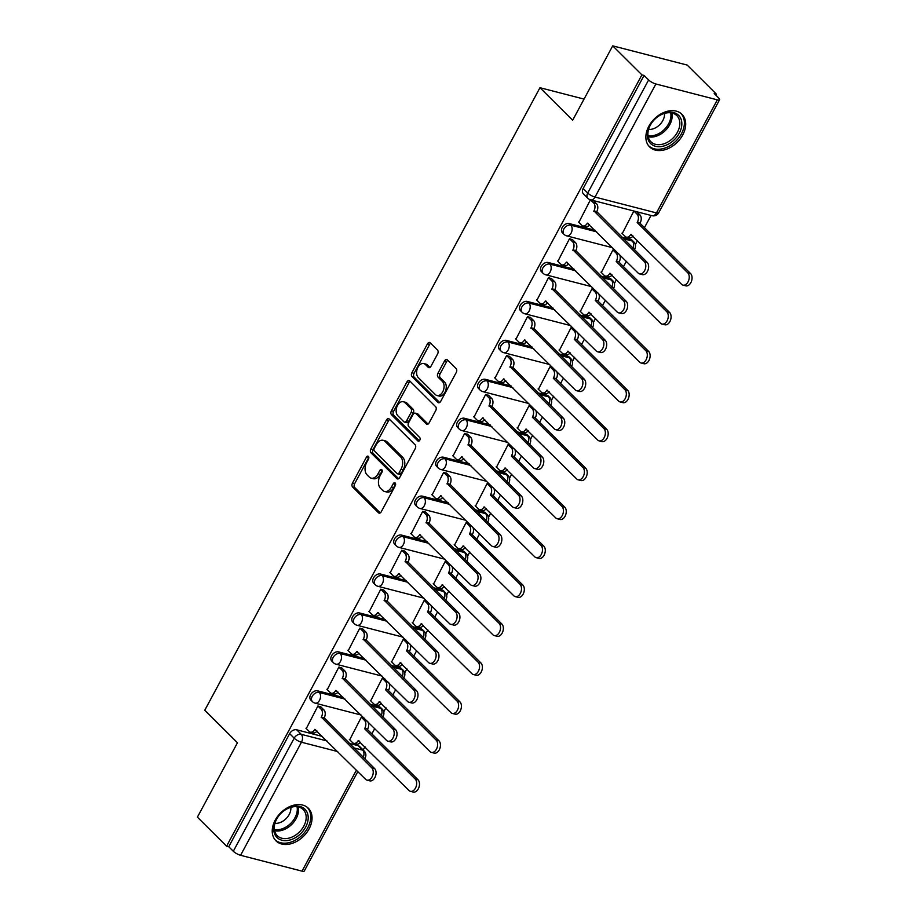 <?xml version="1.0" encoding="UTF-8"?>
<svg xmlns="http://www.w3.org/2000/svg" width="917" height="917" viewBox="0 0 917 917"><rect width="100%" height="100%" fill="white"/><g stroke="black" fill="none" stroke-linecap="round" stroke-linejoin="round"><path stroke-width="1.38" d="M368.416 456.379A2.029 1.307 -75.5 0 0 367.992 456.139A2.029 1.307 -75.5 0 0 366.479 457.09L352.472 483.121A2.889 1.868 -75.5 0 0 352.587 487.007L378.492 512.775A2.889 1.868 -75.5 0 0 379.088 513.119A2.889 1.868 -75.5 0 0 381.254 511.755L395.273 485.723A2.029 1.307 -75.5 0 0 395.181 483.007A2.029 1.307 -75.5 0 0 394.768 482.755A2.029 1.307 -75.5 0 0 393.255 483.717L391.444 487.087A9.25 5.995 -75.5 0 1 384.521 491.455A9.25 5.995 -75.5 0 1 382.618 490.343L380.452 488.199A9.25 5.995 -75.5 0 1 380.074 475.774L381.885 472.404A2.029 1.307 -75.5 0 0 381.804 469.687A2.029 1.307 -75.5 0 0 381.38 469.447A2.029 1.307 -75.5 0 0 379.867 470.398L378.056 473.768A9.25 5.995 -75.5 0 1 371.133 478.147A9.25 5.995 -75.5 0 1 369.23 477.035L367.064 474.88A9.25 5.995 -75.5 0 1 366.685 462.466L368.496 459.096A2.029 1.307 -75.5 0 0 368.416 456.379M368.84 457.354A2.029 1.307 -75.5 0 0 368.657 457.652L354.638 483.683A2.889 1.868 -75.5 0 0 354.753 487.569L380.234 512.901M395.605 483.981A2.029 1.307 -75.5 0 0 395.422 484.279L393.611 487.649L391.444 487.087M382.229 470.673A2.029 1.307 -75.5 0 0 382.045 470.96L380.223 474.33L378.056 473.768M275.203 820.165A22.971 16.357 134.8 0 0 275.937 840.82A22.971 16.357 134.8 0 0 309.075 828.899A22.971 16.357 134.8 0 0 308.341 808.244A22.971 16.357 134.8 0 0 275.203 820.165M648.846 126.237A22.971 16.357 134.8 0 0 649.58 146.892A22.971 16.357 134.8 0 0 682.718 134.982A22.971 16.357 134.8 0 0 681.973 114.316A22.971 16.357 134.8 0 0 648.846 126.237M437.615 353.928A2.889 1.868 -75.5 0 0 437.489 350.042L430.222 342.82A2.889 1.868 -75.5 0 0 429.626 342.465A2.889 1.868 -75.5 0 0 427.471 343.829L411.893 372.749A2.889 1.868 -75.5 0 0 412.02 376.623L437.925 402.391A2.889 1.868 -75.5 0 0 438.521 402.746A2.889 1.868 -75.5 0 0 440.687 401.371L456.253 372.462A2.889 1.868 -75.5 0 0 456.127 368.577L447.347 359.854A2.889 1.868 -75.5 0 0 446.751 359.498A2.889 1.868 -75.5 0 0 444.596 360.862L437.936 373.242A2.889 1.868 -75.5 0 0 438.051 377.128L442.407 381.449A7.737 5.009 -75.5 0 1 443.301 390.585A7.737 5.009 -75.5 0 1 436.939 395.491A7.737 5.009 -75.5 0 1 435.346 394.562L418.29 377.598A7.737 5.009 -75.5 0 1 417.395 368.462A7.737 5.009 -75.5 0 1 423.757 363.556A7.737 5.009 -75.5 0 1 425.35 364.485L428.193 367.316A2.889 1.868 -75.5 0 0 428.789 367.671A2.889 1.868 -75.5 0 0 430.956 366.296L437.615 353.928M226.591 846.173L197.407 817.15L237.457 742.77L204.766 710.251L539.964 87.711L572.667 120.23L612.716 45.85L641.9 74.873L226.591 846.173L228.757 846.735L233.308 851.251L294.185 738.185A5.892 4.195 -45.2 0 1 301.223 734.311L327.037 740.97M389.198 419.012A2.889 1.868 -75.5 0 0 388.602 418.668A2.889 1.868 -75.5 0 0 386.435 420.032L370.869 448.94A2.889 1.868 -75.5 0 0 370.995 452.826L396.901 478.594A2.889 1.868 -75.5 0 0 397.497 478.938A2.889 1.868 -75.5 0 0 399.652 477.574L415.218 448.665A2.889 1.868 -75.5 0 0 415.103 444.779L389.198 419.012M391.387 410.839L406.953 381.93A2.889 1.868 -75.5 0 1 409.108 380.566A2.889 1.868 -75.5 0 1 409.716 380.91L435.621 406.678A2.889 1.868 -75.5 0 1 435.735 410.564L429.076 422.932A2.889 1.868 -75.5 0 1 426.909 424.307A2.889 1.868 -75.5 0 1 426.313 423.952L415.814 413.498A2.889 1.868 -75.5 0 0 415.218 413.154A2.889 1.868 -75.5 0 0 413.051 414.518L408.627 422.726A2.889 1.868 -75.5 0 0 408.753 426.611L419.688 437.489A2.029 1.307 -75.5 0 1 419.929 439.885A2.029 1.307 -75.5 0 1 418.255 441.169A2.029 1.307 -75.5 0 1 417.843 440.917L391.502 414.725A2.889 1.868 -75.5 0 1 391.387 410.839L393.553 411.401L409.12 382.492L406.953 381.93M612.716 45.85L687.188 65.073L716.372 94.084L715.81 95.127M363.178 750.037L364.966 746.713M371.878 733.875L374.721 728.602M383.73 711.867L385.942 707.775M392.843 694.937L395.685 689.664M404.695 672.929L406.907 668.837M413.819 655.999L416.65 650.726M425.66 633.991L427.872 629.899M434.784 617.061L437.627 611.788M446.636 595.053L448.837 590.961M455.749 578.123L458.592 572.85M467.601 556.115L469.802 552.011M476.714 539.185L479.557 533.9M488.566 517.177L490.767 513.073M497.679 500.235L500.522 494.962M509.531 478.238L511.743 474.135M518.655 461.297L521.486 456.024M530.496 439.289L532.708 435.197M539.62 422.359L542.451 417.086M551.461 400.351L553.673 396.259M560.585 383.421L563.428 378.148M572.437 361.413L574.638 357.321M581.55 344.483L584.393 339.21M593.402 322.475L595.603 318.382M602.515 305.544L605.358 300.272M614.367 283.536L616.568 279.433M623.48 266.606L626.322 261.334M635.332 244.598L637.544 240.495M644.456 227.657L651.036 215.438M641.9 74.873L644.066 75.435L648.617 79.951A5.892 1.593 28.3 0 0 655.884 83.986L717.335 99.85A5.892 1.593 28.3 0 0 719.593 99.724A5.892 1.593 28.3 0 0 718.745 98.05L714.205 93.523L716.372 94.084M228.757 846.735L289.646 733.657A5.892 4.195 -45.2 0 1 296.672 729.794L322.486 736.454M349.251 743.355L358.123 745.647L362.673 750.163A5.892 4.195 -45.2 0 1 364.141 750.977L359.59 746.461A5.892 4.195 134.8 0 0 358.123 745.647M357.825 771.587L304.284 871.024A5.892 1.593 -151.7 0 1 302.037 871.15L240.586 855.297A5.892 1.593 -151.7 0 1 233.308 851.251M363.911 717.862L361.332 717.186L349.709 739.778M321.042 707.053L317.901 705.987L306.278 728.568M342.007 668.115L338.866 667.049L327.254 689.63M384.876 678.912L382.297 678.248L370.674 700.84M362.972 629.177L359.831 628.099L348.219 650.692M405.853 639.974L403.262 639.309L391.639 661.902M383.936 590.239L380.807 589.161L369.184 611.754M426.818 601.036L424.227 600.371L412.616 622.964M404.901 551.289L401.772 550.223L390.149 572.816M447.783 562.098L445.192 561.433L433.581 584.014M425.866 512.351L422.737 511.285L411.114 533.877M468.747 523.16L466.168 522.495L454.545 545.076M446.843 473.413L443.702 472.347L432.079 494.939M489.712 484.222L487.133 483.557L475.51 506.138M467.808 434.475L464.667 433.409L453.055 455.99M510.677 445.284L508.098 444.607L496.475 467.2M488.772 395.536L485.632 394.47L474.02 417.052M531.654 406.334L529.063 405.669L517.44 428.262M509.737 356.598L506.608 355.532L494.985 378.113M552.619 367.396L550.028 366.731L538.417 389.324M530.702 317.66L527.573 316.583L515.95 339.175M573.583 328.458L570.993 327.793L559.381 350.386M551.667 278.722L548.538 277.645L536.915 300.237M594.548 289.52L591.969 288.855L580.346 311.436M572.644 239.773L569.503 238.707L557.891 261.299M615.513 250.582L612.934 249.917L601.311 272.498M590.445 199.814L578.856 222.361M633.876 211.013L622.276 233.56M569.251 223.576L570.855 225.181A5.892 4.195 -45.2 0 0 564.436 228.092A5.892 4.195 -45.2 0 0 564.012 234.351L562.408 232.746A5.892 4.195 134.8 0 1 562.832 226.488A5.892 4.195 134.8 0 1 569.251 223.576L595.064 230.236M621.818 237.136L630.69 239.429L632.306 241.033A5.892 4.195 -45.2 0 1 633.773 241.847L632.157 240.243A5.892 4.195 134.8 0 0 630.69 239.429M548.274 262.514L549.891 264.119A5.892 4.195 -45.2 0 0 543.472 267.03A5.892 4.195 -45.2 0 0 543.047 273.289L541.443 271.684A5.892 4.195 134.8 0 1 541.855 265.426A5.892 4.195 134.8 0 1 548.274 262.514L574.088 269.174M600.853 276.074L609.725 278.367L611.341 279.972A5.892 4.195 -45.2 0 1 612.808 280.785L611.192 279.181A5.892 4.195 134.8 0 0 609.725 278.367M527.309 301.452L528.926 303.057A5.892 4.195 -45.2 0 0 522.507 305.969A5.892 4.195 -45.2 0 0 522.082 312.227L520.466 310.622A5.892 4.195 134.8 0 1 520.89 304.364A5.892 4.195 134.8 0 1 527.309 301.452L553.123 308.112M579.888 315.024L588.76 317.305L590.376 318.91A5.892 4.195 -45.2 0 1 591.843 319.735L590.227 318.13A5.892 4.195 134.8 0 0 588.76 317.305M506.344 340.39L507.961 341.995A5.892 4.195 -45.2 0 0 501.542 344.907A5.892 4.195 -45.2 0 0 501.118 351.165L499.501 349.56A5.892 4.195 134.8 0 1 499.925 343.302A5.892 4.195 134.8 0 1 506.344 340.39L532.158 347.05M558.923 353.962L567.795 356.243L569.411 357.848A5.892 4.195 -45.2 0 1 570.867 358.673L569.262 357.068A5.892 4.195 134.8 0 0 567.795 356.243M485.38 379.329L486.996 380.933A5.892 4.195 -45.2 0 0 480.577 383.845A5.892 4.195 -45.2 0 0 480.153 390.103L478.536 388.499A5.892 4.195 134.8 0 1 478.961 382.24A5.892 4.195 134.8 0 1 485.38 379.329L511.193 385.988M537.958 392.9L546.83 395.193L548.446 396.797A5.892 4.195 -45.2 0 1 549.902 397.611L548.297 396.006A5.892 4.195 134.8 0 0 546.83 395.193M464.415 418.267L466.019 419.871A5.892 4.195 -45.2 0 0 459.6 422.794A5.892 4.195 -45.2 0 0 459.188 429.041L457.572 427.437A5.892 4.195 134.8 0 1 457.996 421.19A5.892 4.195 134.8 0 1 464.415 418.267L490.228 424.938M516.982 431.838L525.865 434.131L527.47 435.735A5.892 4.195 -45.2 0 1 528.937 436.549L527.321 434.945A5.892 4.195 134.8 0 0 525.865 434.131M443.45 457.216L445.054 458.821A5.892 4.195 -45.2 0 0 438.635 461.732A5.892 4.195 -45.2 0 0 438.211 467.979L436.607 466.375A5.892 4.195 134.8 0 1 437.031 460.128A5.892 4.195 134.8 0 1 443.45 457.216L469.263 463.876M496.017 470.776L504.889 473.069L506.505 474.674A5.892 4.195 -45.2 0 1 507.972 475.487L506.356 473.883A5.892 4.195 134.8 0 0 504.889 473.069M422.473 496.154L424.09 497.759A5.892 4.195 -45.2 0 0 417.671 500.671A5.892 4.195 -45.2 0 0 417.246 506.918L415.642 505.324A5.892 4.195 134.8 0 1 416.054 499.066A5.892 4.195 134.8 0 1 422.473 496.154L448.287 502.814M475.052 509.714L483.924 512.007L485.54 513.612A5.892 4.195 -45.2 0 1 487.007 514.426L485.391 512.821A5.892 4.195 134.8 0 0 483.924 512.007M401.508 535.092L403.125 536.697A5.892 4.195 -45.2 0 0 396.706 539.609A5.892 4.195 -45.2 0 0 396.282 545.867L394.665 544.262A5.892 4.195 134.8 0 1 395.089 538.004A5.892 4.195 134.8 0 1 401.508 535.092L427.322 541.752M454.087 548.653L462.959 550.945L464.575 552.55A5.892 4.195 -45.2 0 1 466.042 553.364L464.426 551.759A5.892 4.195 134.8 0 0 462.959 550.945M380.544 574.031L382.16 575.635A5.892 4.195 -45.2 0 0 375.741 578.547A5.892 4.195 -45.2 0 0 375.317 584.805L373.7 583.201A5.892 4.195 134.8 0 1 374.125 576.942A5.892 4.195 134.8 0 1 380.544 574.031L406.357 580.69M433.122 587.602L441.994 589.883L443.61 591.488A5.892 4.195 -45.2 0 1 445.066 592.302L443.461 590.708A5.892 4.195 134.8 0 0 441.994 589.883M359.579 612.969L361.195 614.573A5.892 4.195 -45.2 0 0 354.776 617.485A5.892 4.195 -45.2 0 0 354.352 623.743L352.736 622.139A5.892 4.195 134.8 0 1 353.16 615.88A5.892 4.195 134.8 0 1 359.579 612.969L385.392 619.628M412.157 626.54L421.029 628.821L422.634 630.426A5.892 4.195 -45.2 0 1 424.101 631.251L422.496 629.647A5.892 4.195 134.8 0 0 421.029 628.821M338.614 651.907L340.218 653.512A5.892 4.195 -45.2 0 0 333.799 656.423A5.892 4.195 -45.2 0 0 333.387 662.682L331.771 661.077A5.892 4.195 134.8 0 1 332.195 654.818A5.892 4.195 134.8 0 1 338.614 651.907L364.427 658.566M391.181 665.478L400.064 667.771L401.669 669.376A5.892 4.195 -45.2 0 1 403.136 670.189L401.52 668.585A5.892 4.195 134.8 0 0 400.064 667.771M317.637 690.845L319.254 692.45A5.892 4.195 -45.2 0 0 312.835 695.361A5.892 4.195 -45.2 0 0 312.41 701.62L310.806 700.015A5.892 4.195 134.8 0 1 311.23 693.768A5.892 4.195 134.8 0 1 317.637 690.845L343.462 697.516M370.216 704.416L379.088 706.709L380.704 708.314A5.892 4.195 -45.2 0 1 382.171 709.128L380.555 707.523A5.892 4.195 134.8 0 0 379.088 706.709M539.964 87.711L584.049 99.093M644.066 75.435L583.178 188.501A5.892 4.195 134.8 0 0 583.372 193.796L587.912 198.324A5.892 4.195 -45.2 0 1 587.728 193.029L648.617 79.951M371.133 478.147L373.311 478.708A9.25 5.995 -75.5 0 0 380.223 474.33M384.521 491.455L386.699 492.016A9.25 5.995 -75.5 0 0 393.611 487.649M389.633 419.447A2.889 1.868 -75.5 0 0 388.613 420.594L373.047 449.502A2.889 1.868 -75.5 0 0 373.162 453.388L398.631 478.72M374.331 448.253A2.029 1.307 -75.5 0 0 374.423 450.969L397.164 473.585A2.029 1.307 -75.5 0 0 397.577 473.825A2.029 1.307 -75.5 0 0 399.09 472.874L401.004 469.321A9.25 5.995 -75.5 0 0 400.626 456.895L385.071 441.444A9.25 5.995 -75.5 0 0 383.168 440.32A9.25 5.995 -75.5 0 0 376.245 444.699L374.331 448.253M399.331 474.146A2.029 1.307 -75.5 0 0 399.755 474.387A2.029 1.307 -75.5 0 0 401.268 473.436L399.09 472.874M383.168 440.32L385.335 440.882A9.25 5.995 -75.5 0 1 387.249 442.005L402.792 457.457A9.25 5.995 -75.5 0 1 403.171 469.882L401.268 473.436M410.14 381.346A2.889 1.868 -75.5 0 0 409.12 382.492M428.056 424.078L417.98 414.06A2.889 1.868 -75.5 0 0 417.384 413.716L415.218 413.154M419.333 440.802L393.68 415.286L391.502 414.725M404.913 402.666A7.737 5.009 -75.5 0 0 403.308 401.726A7.737 5.009 -75.5 0 0 396.958 406.632A7.737 5.009 -75.5 0 0 397.852 415.768L403.858 421.74A2.889 1.868 -75.5 0 0 404.454 422.095A2.889 1.868 -75.5 0 0 406.621 420.731L411.034 412.524A2.889 1.868 -75.5 0 0 410.919 408.638L404.913 402.666L407.079 403.216A7.737 5.009 -75.5 0 0 405.486 402.288L403.308 401.726M404.454 422.095L406.632 422.657A2.889 1.868 -75.5 0 0 408.787 421.281L406.621 420.731M407.079 403.216L413.086 409.2A2.889 1.868 -75.5 0 1 413.212 413.074L408.787 421.281M393.553 411.401A2.889 1.868 -75.5 0 0 393.68 415.286M423.757 363.556L425.924 364.118A7.737 5.009 -75.5 0 1 427.517 365.046L429.935 367.442M436.939 395.491L439.117 396.052A7.737 5.009 -75.5 0 0 445.467 391.146A7.737 5.009 -75.5 0 0 444.573 382.011L442.407 381.449M447.783 360.278A2.889 1.868 -75.5 0 0 446.762 361.424L440.103 373.804A2.889 1.868 -75.5 0 0 440.217 377.678L444.573 382.011M430.658 343.245A2.889 1.868 -75.5 0 0 429.637 344.391L414.071 373.311A2.889 1.868 -75.5 0 0 414.186 377.185L439.667 402.517M367.9 721.817A5.892 3.817 104.5 0 1 367.625 729.072L364.806 728.339A5.892 3.817 -75.5 0 0 364.553 720.43L361.321 717.209M349.354 739.423L352.598 742.644A5.892 3.817 -75.5 0 0 353.813 743.355A5.892 3.817 -75.5 0 0 358.215 740.569L409.005 790.511A6.774 4.39 -75.5 0 0 410.403 791.325A6.774 4.39 -75.5 0 0 415.974 787.027A6.774 4.39 -75.5 0 0 415.183 779.026L364.599 728.717M367.419 729.451L418.014 779.759A6.774 4.39 104.5 0 1 418.794 787.76A6.774 4.39 104.5 0 1 413.223 792.059L410.403 791.325M360.461 742.22A5.892 3.817 104.5 0 1 356.633 744.088L353.813 743.355M305.934 728.224L309.167 731.445A5.892 3.817 -75.5 0 0 310.382 732.156A5.892 3.817 -75.5 0 0 314.795 729.37L365.574 779.301A6.774 4.39 -75.5 0 0 366.972 780.126A6.774 4.39 -75.5 0 0 372.543 775.828A6.774 4.39 -75.5 0 0 371.763 767.827L321.374 717.14A5.892 3.817 -75.5 0 0 321.133 709.231L323.953 709.953A5.892 3.817 104.5 0 1 324.194 717.862L374.583 768.549A6.774 4.39 104.5 0 1 375.362 776.55A6.774 4.39 104.5 0 1 369.803 780.848L366.972 780.126M320.686 706.698L323.953 709.953M317.03 731.021A5.892 3.817 104.5 0 1 313.213 732.878L310.382 732.156M317.89 706.01L321.133 709.231M321.179 717.507L323.999 718.24M388.865 682.878A5.892 3.817 104.5 0 1 388.59 690.134L385.77 689.401A5.892 3.817 -75.5 0 0 385.53 681.491L382.286 678.271M370.319 700.485L373.563 703.706A5.892 3.817 -75.5 0 0 374.778 704.416A5.892 3.817 -75.5 0 0 379.18 701.631L429.97 751.573A6.774 4.39 -75.5 0 0 431.368 752.387A6.774 4.39 -75.5 0 0 436.939 748.089A6.774 4.39 -75.5 0 0 436.16 740.088L385.564 689.779M388.395 690.501L438.979 740.821A6.774 4.39 104.5 0 1 439.759 748.822A6.774 4.39 104.5 0 1 434.2 753.121L431.368 752.387M381.426 703.282A5.892 3.817 104.5 0 1 377.598 705.15L374.778 704.416M409.83 643.94A5.892 3.817 104.5 0 1 409.555 651.196L406.735 650.462A5.892 3.817 -75.5 0 0 406.495 642.553L403.251 639.332M391.295 661.547L394.528 664.768A5.892 3.817 -75.5 0 0 395.743 665.478A5.892 3.817 -75.5 0 0 400.156 662.693L450.935 712.635A6.774 4.39 -75.5 0 0 452.333 713.449A6.774 4.39 -75.5 0 0 457.904 709.15A6.774 4.39 -75.5 0 0 457.125 701.15L406.54 650.841M409.36 651.563L459.944 701.872A6.774 4.39 104.5 0 1 460.724 709.884A6.774 4.39 104.5 0 1 455.164 714.171L452.333 713.449M402.391 664.344A5.892 3.817 104.5 0 1 398.574 666.212L395.743 665.478M275.776 836.063A19.876 14.145 -45.2 0 1 282.814 811.66A19.876 14.145 -45.2 0 1 306.152 810.662A19.876 14.145 -45.2 0 1 299.125 835.066A19.876 14.145 -45.2 0 1 275.776 836.063M304.295 810.88A18.409 13.102 134.8 0 0 303.206 809.585A18.409 13.102 134.8 0 0 281.794 812.577A18.409 13.102 134.8 0 0 276.177 834.401A18.409 13.102 134.8 0 0 277.255 835.685A18.409 13.102 134.8 0 0 298.667 832.693A18.409 13.102 134.8 0 0 304.295 810.88M274.871 839.548L274.733 839.41A22.822 16.242 134.8 0 0 274.871 839.548A22.822 16.242 134.8 0 0 301.429 835.834A22.822 16.242 134.8 0 0 308.399 808.783A22.822 16.242 134.8 0 0 307.057 807.189A22.822 16.242 134.8 0 0 306.908 807.04M290.849 807.338A13.102 9.33 -45.2 0 1 274.94 823.34M649.419 142.135A19.876 14.145 -45.2 0 1 656.446 117.743A19.876 14.145 -45.2 0 1 679.795 116.734A19.876 14.145 -45.2 0 1 672.769 141.138A19.876 14.145 -45.2 0 1 649.419 142.135M677.938 116.952A18.409 13.102 134.8 0 0 676.849 115.657A18.409 13.102 134.8 0 0 655.437 118.648A18.409 13.102 134.8 0 0 649.809 140.473A18.409 13.102 134.8 0 0 650.898 141.757A18.409 13.102 134.8 0 0 672.31 138.765A18.409 13.102 134.8 0 0 677.938 116.952M648.514 145.62L648.376 145.482A22.822 16.242 134.8 0 0 648.514 145.62A22.822 16.242 134.8 0 0 675.072 141.906A22.822 16.242 134.8 0 0 682.042 114.854A22.822 16.242 134.8 0 0 680.701 113.261A22.822 16.242 134.8 0 0 680.552 113.112M664.493 113.41A13.102 9.33 -45.2 0 1 648.583 129.412M326.899 689.286L330.131 692.507A5.892 3.817 -75.5 0 0 331.358 693.218A5.892 3.817 -75.5 0 0 335.76 690.432L386.55 740.363A6.774 4.39 -75.5 0 0 387.948 741.177A6.774 4.39 -75.5 0 0 393.508 736.89A6.774 4.39 -75.5 0 0 392.728 728.877L342.339 678.202A5.892 3.817 -75.5 0 0 342.098 670.293L344.918 671.015A5.892 3.817 104.5 0 1 345.17 678.924L395.548 729.611A6.774 4.39 104.5 0 1 396.339 737.612A6.774 4.39 104.5 0 1 390.768 741.91L387.948 741.177M341.651 667.759L344.918 671.015M337.995 692.083A5.892 3.817 104.5 0 1 334.178 693.94L331.358 693.218M338.854 667.06L342.098 670.293M342.144 678.569L344.964 679.302M347.864 650.336L351.108 653.569A5.892 3.817 -75.5 0 0 352.323 654.268A5.892 3.817 -75.5 0 0 356.724 651.483L407.515 701.425A6.774 4.39 -75.5 0 0 408.913 702.239A6.774 4.39 -75.5 0 0 414.473 697.94A6.774 4.39 -75.5 0 0 413.693 689.939L363.304 639.252A5.892 3.817 -75.5 0 0 363.063 631.343L365.883 632.077A5.892 3.817 104.5 0 1 366.135 639.986L416.513 690.673A6.774 4.39 104.5 0 1 417.304 698.674A6.774 4.39 104.5 0 1 411.733 702.972L408.913 702.239M362.616 628.821L365.883 632.077M358.96 653.133A5.892 3.817 104.5 0 1 355.143 655.002L352.323 654.268M359.819 628.122L363.063 631.343M363.109 639.63L365.929 640.364M430.795 605.002A5.892 3.817 104.5 0 1 430.532 612.247L427.7 611.524A5.892 3.817 -75.5 0 0 427.46 603.615L424.216 600.394M412.26 622.609L415.493 625.83A5.892 3.817 -75.5 0 0 416.719 626.54A5.892 3.817 -75.5 0 0 421.121 623.755L471.911 673.686A6.774 4.39 -75.5 0 0 473.31 674.511A6.774 4.39 -75.5 0 0 478.869 670.212A6.774 4.39 -75.5 0 0 478.089 662.212L427.505 611.903M430.325 612.625L480.909 662.934A6.774 4.39 104.5 0 1 481.7 670.946A6.774 4.39 104.5 0 1 476.129 675.233L473.31 674.511M423.356 625.405A5.892 3.817 104.5 0 1 419.539 627.274L416.719 626.54M451.76 566.053A5.892 3.817 104.5 0 1 451.496 573.308L448.665 572.586A5.892 3.817 -75.5 0 0 448.424 564.677L445.181 561.456M433.225 583.67L436.469 586.891A5.892 3.817 -75.5 0 0 437.684 587.602A5.892 3.817 -75.5 0 0 442.086 584.817L492.876 634.747A6.774 4.39 -75.5 0 0 494.274 635.573A6.774 4.39 -75.5 0 0 499.834 631.274A6.774 4.39 -75.5 0 0 499.054 623.273L448.47 572.953M451.29 573.687L501.874 623.996A6.774 4.39 104.5 0 1 502.665 631.996A6.774 4.39 104.5 0 1 497.094 636.295L494.274 635.573M444.321 586.467A5.892 3.817 104.5 0 1 440.504 588.324L437.684 587.602M472.725 527.115A5.892 3.817 104.5 0 1 472.461 534.37L469.642 533.648A5.892 3.817 -75.5 0 0 469.389 525.739L466.157 522.507M454.19 544.732L457.434 547.953A5.892 3.817 -75.5 0 0 458.649 548.664A5.892 3.817 -75.5 0 0 463.051 545.879L513.841 595.809A6.774 4.39 -75.5 0 0 515.239 596.623A6.774 4.39 -75.5 0 0 520.81 592.336A6.774 4.39 -75.5 0 0 520.019 584.324L469.435 534.015M472.255 534.749L522.85 585.057A6.774 4.39 104.5 0 1 523.63 593.058A6.774 4.39 104.5 0 1 518.059 597.357L515.239 596.623M465.286 547.529A5.892 3.817 104.5 0 1 461.469 549.386L458.649 548.664M368.829 611.398L372.073 614.619A5.892 3.817 -75.5 0 0 373.288 615.33A5.892 3.817 -75.5 0 0 377.689 612.545L428.48 662.487A6.774 4.39 -75.5 0 0 429.878 663.3A6.774 4.39 -75.5 0 0 435.449 659.002A6.774 4.39 -75.5 0 0 434.658 651.001L384.28 600.314A5.892 3.817 -75.5 0 0 384.028 592.405L386.859 593.139A5.892 3.817 104.5 0 1 387.1 601.048L437.489 651.735A6.774 4.39 104.5 0 1 438.269 659.736A6.774 4.39 104.5 0 1 432.698 664.034L429.878 663.3M383.581 589.883L386.859 593.139M379.925 614.195A5.892 3.817 104.5 0 1 376.108 616.064L373.288 615.33M380.796 589.184L384.028 592.405M384.074 600.692L386.894 601.414M389.794 572.46L393.038 575.681A5.892 3.817 -75.5 0 0 394.253 576.392A5.892 3.817 -75.5 0 0 398.654 573.606L449.445 623.549A6.774 4.39 -75.5 0 0 450.843 624.362A6.774 4.39 -75.5 0 0 456.414 620.064A6.774 4.39 -75.5 0 0 455.623 612.063L405.245 561.376A5.892 3.817 -75.5 0 0 405.005 553.467L407.824 554.2A5.892 3.817 104.5 0 1 408.065 562.11L458.454 612.797A6.774 4.39 104.5 0 1 459.234 620.798A6.774 4.39 104.5 0 1 453.663 625.085L450.843 624.362M404.546 550.945L407.824 554.2M400.901 575.257A5.892 3.817 104.5 0 1 397.072 577.125L394.253 576.392M401.761 550.246L405.005 553.467M405.039 561.754L407.87 562.476M410.759 533.522L414.003 536.743A5.892 3.817 -75.5 0 0 415.218 537.454A5.892 3.817 -75.5 0 0 419.619 534.668L470.41 584.61A6.774 4.39 -75.5 0 0 471.808 585.424A6.774 4.39 -75.5 0 0 477.379 581.126A6.774 4.39 -75.5 0 0 476.599 573.125L426.21 522.438A5.892 3.817 -75.5 0 0 425.969 514.529L428.789 515.262A5.892 3.817 104.5 0 1 429.03 523.171L479.419 573.847A6.774 4.39 104.5 0 1 480.199 581.859A6.774 4.39 104.5 0 1 474.639 586.146L471.808 585.424M425.511 512.007L428.789 515.262M421.866 536.319A5.892 3.817 104.5 0 1 418.049 538.187L415.218 537.454M422.726 511.308L425.969 514.529M426.004 522.816L428.835 523.538M493.701 488.176A5.892 3.817 104.5 0 1 493.426 495.432L490.606 494.699A5.892 3.817 -75.5 0 0 490.366 486.789L487.122 483.568M475.155 505.783L478.399 509.015A5.892 3.817 -75.5 0 0 479.614 509.726A5.892 3.817 -75.5 0 0 484.016 506.941L534.806 556.871A6.774 4.39 -75.5 0 0 536.204 557.685A6.774 4.39 -75.5 0 0 541.775 553.398A6.774 4.39 -75.5 0 0 540.984 545.386L490.4 495.077M493.231 495.81L543.815 546.119A6.774 4.39 104.5 0 1 544.595 554.12A6.774 4.39 104.5 0 1 539.024 558.419L536.204 557.685M486.262 508.591A5.892 3.817 104.5 0 1 482.434 510.448L479.614 509.726M431.735 494.584L434.967 497.805A5.892 3.817 -75.5 0 0 436.183 498.516A5.892 3.817 -75.5 0 0 440.596 495.73L491.374 545.661A6.774 4.39 -75.5 0 0 492.773 546.486A6.774 4.39 -75.5 0 0 498.344 542.188A6.774 4.39 -75.5 0 0 497.564 534.187L447.175 483.5A5.892 3.817 -75.5 0 0 446.934 475.591L449.754 476.313A5.892 3.817 104.5 0 1 449.995 484.222L500.384 534.909A6.774 4.39 104.5 0 1 501.163 542.91A6.774 4.39 104.5 0 1 495.604 547.208L492.773 546.486M446.487 473.057L449.754 476.313M442.831 497.381A5.892 3.817 104.5 0 1 439.014 499.238L436.183 498.516M443.69 472.37L446.934 475.591M446.98 483.878L449.8 484.6M514.666 449.238A5.892 3.817 104.5 0 1 514.391 456.494L511.571 455.76A5.892 3.817 -75.5 0 0 511.331 447.851L508.087 444.63M496.12 466.845L499.364 470.066A5.892 3.817 -75.5 0 0 500.579 470.776A5.892 3.817 -75.5 0 0 504.98 467.991L555.771 517.933A6.774 4.39 -75.5 0 0 557.169 518.747A6.774 4.39 -75.5 0 0 562.74 514.448A6.774 4.39 -75.5 0 0 561.961 506.448L511.365 456.139M514.196 456.872L564.78 507.181A6.774 4.39 104.5 0 1 565.56 515.182A6.774 4.39 104.5 0 1 560 519.481L557.169 518.747M507.227 469.642A5.892 3.817 104.5 0 1 503.41 471.51L500.579 470.776M452.7 455.646L455.932 458.867A5.892 3.817 -75.5 0 0 457.159 459.577A5.892 3.817 -75.5 0 0 461.56 456.792L512.351 506.723A6.774 4.39 -75.5 0 0 513.749 507.548A6.774 4.39 -75.5 0 0 519.309 503.25A6.774 4.39 -75.5 0 0 518.529 495.249L468.14 444.562A5.892 3.817 -75.5 0 0 467.899 436.652L470.719 437.375A5.892 3.817 104.5 0 1 470.971 445.284L521.349 495.971A6.774 4.39 104.5 0 1 522.14 503.972A6.774 4.39 104.5 0 1 516.569 508.27L513.749 507.548M467.452 434.119L470.719 437.375M463.796 458.443A5.892 3.817 104.5 0 1 459.979 460.3L457.159 459.577M464.655 433.432L467.899 436.652M467.945 444.928L470.765 445.662M535.631 410.3A5.892 3.817 104.5 0 1 535.356 417.556L532.536 416.822A5.892 3.817 -75.5 0 0 532.296 408.913L529.052 405.692M517.096 427.907L520.329 431.128A5.892 3.817 -75.5 0 0 521.544 431.838A5.892 3.817 -75.5 0 0 525.957 429.053L576.736 478.995A6.774 4.39 -75.5 0 0 578.134 479.809A6.774 4.39 -75.5 0 0 583.705 475.51A6.774 4.39 -75.5 0 0 582.925 467.51L532.341 417.201M535.161 417.923L585.745 468.243A6.774 4.39 104.5 0 1 586.525 476.244A6.774 4.39 104.5 0 1 580.965 480.542L578.134 479.809M528.192 430.703A5.892 3.817 104.5 0 1 524.375 432.572L521.544 431.838M473.665 416.708L476.909 419.929A5.892 3.817 -75.5 0 0 478.124 420.639A5.892 3.817 -75.5 0 0 482.525 417.854L533.316 467.785A6.774 4.39 -75.5 0 0 534.714 468.598A6.774 4.39 -75.5 0 0 540.285 464.311A6.774 4.39 -75.5 0 0 539.494 456.299L489.116 405.623A5.892 3.817 -75.5 0 0 488.864 397.714L491.684 398.437A5.892 3.817 104.5 0 1 491.936 406.346L542.314 457.033A6.774 4.39 104.5 0 1 543.105 465.034A6.774 4.39 104.5 0 1 537.534 469.332L534.714 468.598M488.417 395.181L491.684 398.437M484.761 419.505A5.892 3.817 104.5 0 1 480.944 421.362L478.124 420.639M485.632 394.482L488.864 397.714M488.91 405.99L491.73 406.724M556.596 371.362A5.892 3.817 104.5 0 1 556.332 378.618L553.501 377.884A5.892 3.817 -75.5 0 0 553.26 369.975L550.017 366.754M538.061 388.968L541.294 392.189A5.892 3.817 -75.5 0 0 542.52 392.9A5.892 3.817 -75.5 0 0 546.922 390.115L597.712 440.057A6.774 4.39 -75.5 0 0 599.11 440.871A6.774 4.39 -75.5 0 0 604.67 436.572A6.774 4.39 -75.5 0 0 603.89 428.571L553.306 378.262M556.126 378.985L606.71 429.294A6.774 4.39 104.5 0 1 607.501 437.306A6.774 4.39 104.5 0 1 601.93 441.593L599.11 440.871M549.157 391.765A5.892 3.817 104.5 0 1 545.34 393.634L542.52 392.9M494.63 377.758L497.874 380.991A5.892 3.817 -75.5 0 0 499.089 381.701A5.892 3.817 -75.5 0 0 503.49 378.904L554.281 428.847A6.774 4.39 -75.5 0 0 555.679 429.66A6.774 4.39 -75.5 0 0 561.25 425.373A6.774 4.39 -75.5 0 0 560.459 417.361L510.081 366.674A5.892 3.817 -75.5 0 0 509.829 358.765L512.66 359.498A5.892 3.817 104.5 0 1 512.901 367.408L563.29 418.095A6.774 4.39 104.5 0 1 564.07 426.096A6.774 4.39 104.5 0 1 558.499 430.394L555.679 429.66M509.382 356.243L512.66 359.498M505.726 380.566A5.892 3.817 104.5 0 1 501.908 382.423L499.089 381.701M506.597 355.544L509.829 358.765M509.875 367.052L512.695 367.786M577.561 332.424A5.892 3.817 104.5 0 1 577.297 339.668L574.478 338.946A5.892 3.817 -75.5 0 0 574.225 331.037L570.982 327.816M559.026 350.03L562.27 353.251A5.892 3.817 -75.5 0 0 563.485 353.962A5.892 3.817 -75.5 0 0 567.887 351.177L618.677 401.107A6.774 4.39 -75.5 0 0 620.075 401.933A6.774 4.39 -75.5 0 0 625.646 397.634A6.774 4.39 -75.5 0 0 624.855 389.633L574.271 339.324M577.091 340.047L627.675 390.355A6.774 4.39 104.5 0 1 628.466 398.368A6.774 4.39 104.5 0 1 622.895 402.655L620.075 401.933M570.122 352.827A5.892 3.817 104.5 0 1 566.305 354.696L563.485 353.962M515.595 338.82L518.839 342.041A5.892 3.817 -75.5 0 0 520.054 342.752A5.892 3.817 -75.5 0 0 524.455 339.966L575.246 389.908A6.774 4.39 -75.5 0 0 576.644 390.722A6.774 4.39 -75.5 0 0 582.215 386.424A6.774 4.39 -75.5 0 0 581.424 378.423L531.046 327.736A5.892 3.817 -75.5 0 0 530.805 319.827L533.625 320.56A5.892 3.817 104.5 0 1 533.866 328.469L584.255 379.157A6.774 4.39 104.5 0 1 585.035 387.157A6.774 4.39 104.5 0 1 579.464 391.456L576.644 390.722M530.347 317.305L533.625 320.56M526.702 341.617A5.892 3.817 104.5 0 1 522.873 343.485L520.054 342.752M527.562 316.606L530.805 319.827M530.84 328.114L533.671 328.848M598.526 293.474A5.892 3.817 104.5 0 1 598.262 300.73L595.442 300.008A5.892 3.817 -75.5 0 0 595.19 292.099L591.958 288.878M579.991 311.092L583.235 314.313A5.892 3.817 -75.5 0 0 584.45 315.024A5.892 3.817 -75.5 0 0 588.852 312.238L639.642 362.169A6.774 4.39 -75.5 0 0 641.04 362.994A6.774 4.39 -75.5 0 0 646.611 358.696A6.774 4.39 -75.5 0 0 645.82 350.695L595.236 300.375M598.056 301.108L648.651 351.417A6.774 4.39 104.5 0 1 649.431 359.418A6.774 4.39 104.5 0 1 643.86 363.717L641.04 362.994M591.087 313.889A5.892 3.817 104.5 0 1 587.27 315.746L584.45 315.024M536.56 299.882L539.804 303.103A5.892 3.817 -75.5 0 0 541.019 303.814A5.892 3.817 -75.5 0 0 545.42 301.028L596.21 350.97A6.774 4.39 -75.5 0 0 597.609 351.784A6.774 4.39 -75.5 0 0 603.18 347.486A6.774 4.39 -75.5 0 0 602.4 339.485L552.011 288.798A5.892 3.817 -75.5 0 0 551.77 280.889L554.59 281.622A5.892 3.817 104.5 0 1 554.831 289.531L605.22 340.218A6.774 4.39 104.5 0 1 605.999 348.219A6.774 4.39 104.5 0 1 600.44 352.518L597.609 351.784M551.312 278.367L554.59 281.622M547.667 302.679A5.892 3.817 104.5 0 1 543.85 304.547L541.019 303.814M548.526 277.668L551.77 280.889M551.805 289.176L554.636 289.898M619.502 254.536A5.892 3.817 104.5 0 1 619.227 261.792L616.407 261.07A5.892 3.817 -75.5 0 0 616.167 253.161L612.923 249.94M600.956 272.154L604.2 275.375A5.892 3.817 -75.5 0 0 605.415 276.086A5.892 3.817 -75.5 0 0 609.816 273.3L660.607 323.231A6.774 4.39 -75.5 0 0 662.005 324.045A6.774 4.39 -75.5 0 0 667.576 319.758A6.774 4.39 -75.5 0 0 666.785 311.746L616.201 261.437M619.032 262.17L669.616 312.479A6.774 4.39 104.5 0 1 670.396 320.48A6.774 4.39 104.5 0 1 664.825 324.778L662.005 324.045M612.063 274.951A5.892 3.817 104.5 0 1 608.235 276.808L605.415 276.086M557.536 260.944L560.768 264.165A5.892 3.817 -75.5 0 0 561.983 264.875A5.892 3.817 -75.5 0 0 566.397 262.09L617.175 312.032A6.774 4.39 -75.5 0 0 618.574 312.846A6.774 4.39 -75.5 0 0 624.145 308.548A6.774 4.39 -75.5 0 0 623.365 300.547L572.976 249.86A5.892 3.817 -75.5 0 0 572.735 241.95L575.555 242.684A5.892 3.817 104.5 0 1 575.796 250.593L626.185 301.269A6.774 4.39 104.5 0 1 626.964 309.281A6.774 4.39 104.5 0 1 621.405 313.568L618.574 312.846M572.288 239.429L575.555 242.684M568.632 263.741A5.892 3.817 104.5 0 1 564.815 265.609L561.983 264.875M569.491 238.729L572.735 241.95M572.781 250.238L575.601 250.96M636.742 211.758L639.951 214.945A5.892 3.817 104.5 0 1 640.192 222.854L637.372 222.132A5.892 3.817 -75.5 0 0 637.132 214.223L633.922 211.025M621.921 233.216L625.165 236.437A5.892 3.817 -75.5 0 0 626.38 237.148A5.892 3.817 -75.5 0 0 630.781 234.362L681.572 284.293A6.774 4.39 -75.5 0 0 682.97 285.107A6.774 4.39 -75.5 0 0 688.541 280.82A6.774 4.39 -75.5 0 0 687.761 272.808L637.166 222.499M639.997 223.232L690.581 273.541A6.774 4.39 104.5 0 1 691.361 281.542A6.774 4.39 104.5 0 1 685.801 285.84L682.97 285.107M633.028 236.013A5.892 3.817 104.5 0 1 629.211 237.87L626.38 237.148M578.501 222.006L581.733 225.227A5.892 3.817 -75.5 0 0 582.96 225.937A5.892 3.817 -75.5 0 0 587.361 223.152L638.152 273.083A6.774 4.39 -75.5 0 0 639.55 273.908A6.774 4.39 -75.5 0 0 645.109 269.609A6.774 4.39 -75.5 0 0 644.33 261.609L593.941 210.921A5.892 3.817 -75.5 0 0 593.7 203.012L596.52 203.734A5.892 3.817 104.5 0 1 596.772 211.644L647.15 262.331A6.774 4.39 104.5 0 1 647.941 270.343A6.774 4.39 104.5 0 1 642.37 274.63L639.55 273.908M593.322 200.548L596.52 203.734M589.597 224.803A5.892 3.817 104.5 0 1 585.78 226.671L582.96 225.937M590.491 199.826L593.7 203.012M593.746 211.3L596.566 212.022M368.657 457.652L366.479 457.09M395.422 484.279L393.255 483.717M382.045 470.96L379.867 470.398M655.884 83.986L595.007 197.063L656.457 212.916L717.335 99.85M296.672 729.794L301.223 734.311A5.892 3.817 -75.5 0 1 301.464 742.22L240.586 855.297M353.802 747.871L362.673 750.163A5.892 3.817 -75.5 0 1 363.281 757.304M337.685 751.562L301.464 742.22A5.892 1.593 -151.7 0 1 294.185 738.185L289.646 733.657M302.037 871.15L356.404 770.177M564.012 234.351A5.892 5.892 0 0 0 566.695 235.875A5.892 3.817 104.5 0 0 571.108 233.09A5.892 3.817 104.5 0 0 570.855 225.181L596.669 231.841M623.434 238.741L632.306 241.033A5.892 3.817 104.5 0 1 632.913 248.175M543.047 273.289A5.892 5.892 0 0 0 545.73 274.813A5.892 3.817 104.5 0 0 550.131 272.028A5.892 3.817 104.5 0 0 549.891 264.119L575.704 270.779M602.469 277.679L611.341 279.972A5.892 3.817 104.5 0 1 611.948 287.113M522.082 312.227A5.892 5.892 0 0 0 524.765 313.752A5.892 3.817 104.5 0 0 529.166 310.966A5.892 3.817 104.5 0 0 528.926 303.057L554.739 309.717M581.504 316.629L590.376 318.91A5.892 3.817 104.5 0 1 590.984 326.051M501.118 351.165A5.892 5.892 0 0 0 503.8 352.69A5.892 3.817 104.5 0 0 508.201 349.904A5.892 3.817 104.5 0 0 507.961 341.995L533.774 348.655M560.528 355.567L569.411 357.848A5.892 3.817 104.5 0 1 570.019 364.989M480.153 390.103A5.892 5.892 0 0 0 482.835 391.628A5.892 3.817 104.5 0 0 487.236 388.842A5.892 3.817 104.5 0 0 486.996 380.933L512.809 387.593M539.563 394.505L548.446 396.797A5.892 3.817 104.5 0 1 549.054 403.938M459.188 429.041A5.892 5.892 0 0 0 461.87 430.566A5.892 3.817 104.5 0 0 466.272 427.78A5.892 3.817 104.5 0 0 466.019 419.871L491.833 426.531M518.598 433.443L527.47 435.735A5.892 3.817 104.5 0 1 528.077 442.877M438.211 467.979A5.892 5.892 0 0 0 440.894 469.515A5.892 3.817 104.5 0 0 445.307 466.719A5.892 3.817 104.5 0 0 445.054 458.821L470.868 465.481M497.633 472.381L506.505 474.674A5.892 3.817 104.5 0 1 507.112 481.815M417.246 506.918A5.892 5.892 0 0 0 419.929 508.454A5.892 3.817 104.5 0 0 424.33 505.668A5.892 3.817 104.5 0 0 424.09 497.759L449.903 504.419M476.668 511.319L485.54 513.612A5.892 3.817 104.5 0 1 486.148 520.753M396.282 545.867A5.892 5.892 0 0 0 398.964 547.392A5.892 3.817 104.5 0 0 403.365 544.606A5.892 3.817 104.5 0 0 403.125 536.697L428.938 543.357M455.703 550.257L464.575 552.55A5.892 3.817 104.5 0 1 465.183 559.691M375.317 584.805A5.892 5.892 0 0 0 377.999 586.33A5.892 3.817 104.5 0 0 382.4 583.544A5.892 3.817 104.5 0 0 382.16 575.635L407.973 582.295M434.727 589.195L443.61 591.488A5.892 3.817 104.5 0 1 444.218 598.629M354.352 623.743A5.892 5.892 0 0 0 357.034 625.268A5.892 3.817 104.5 0 0 361.436 622.483A5.892 3.817 104.5 0 0 361.195 614.573L387.008 621.233M413.762 628.145L422.634 630.426A5.892 3.817 104.5 0 1 423.253 637.567M333.387 662.682A5.892 5.892 0 0 0 336.058 664.206A5.892 3.817 104.5 0 0 340.471 661.421A5.892 3.817 104.5 0 0 340.218 653.512L366.032 660.171M392.797 667.083L401.669 669.376A5.892 3.817 104.5 0 1 402.276 676.517M312.41 701.62A5.892 5.892 0 0 0 315.093 703.144A5.892 3.817 104.5 0 0 319.506 700.359A5.892 3.817 104.5 0 0 319.254 692.45L345.067 699.109M371.832 706.021L380.704 708.314A5.892 3.817 104.5 0 1 381.312 715.455M583.178 188.501L587.728 193.029A5.892 1.593 -151.7 0 0 595.007 197.063A5.892 3.817 104.5 0 1 590.594 199.849L652.044 215.701A5.892 5.892 0 0 0 658.704 212.79L719.593 99.724M658.704 212.79A5.892 1.593 28.3 0 1 656.457 212.916A5.892 3.817 104.5 0 1 652.044 215.701M364.255 758.279A5.892 1.593 28.3 0 0 365.172 757.946A5.892 5.892 0 0 0 364.141 750.977M379.787 513.107L378.492 512.775M354.753 487.569L352.587 487.007M354.638 483.683L352.472 483.121M398.184 478.926L396.901 478.594M373.162 453.388L370.995 452.826M373.047 449.502L370.869 448.94M388.613 420.594L386.435 420.032M403.171 469.882L401.004 469.321M402.792 457.457L400.626 456.895M387.249 442.005L385.071 441.444M427.609 424.284L426.313 423.952M417.98 414.06L415.814 413.498M418.748 441.157L417.843 440.917M413.212 413.074L411.034 412.524M413.086 409.2L410.919 408.638M429.477 367.648L428.193 367.316M427.517 365.046L425.35 364.485M440.217 377.678L438.051 377.128M440.103 373.804L437.936 373.242M446.762 361.424L444.596 360.862M439.209 402.723L437.925 402.391M414.186 377.185L412.02 376.623M414.071 373.311L411.893 372.749M429.637 344.391L427.471 343.829M367.625 729.072L364.806 728.339M367.19 721.106L364.553 720.43M358.994 740.776L358.215 740.569M418.014 779.759L415.183 779.026M314.795 729.37L315.574 729.565M321.374 717.14L324.194 717.862M371.763 767.827L374.583 768.549M388.59 690.134L385.77 689.401M388.155 682.168L385.53 681.491M379.97 701.837L379.18 701.631M438.979 740.821L436.16 740.088M409.555 651.196L406.735 650.462M409.12 643.23L406.495 642.553M400.935 662.899L400.156 662.693M459.944 701.872L457.125 701.15M298.243 806.937A18.409 13.102 -45.2 0 1 291.881 824.28A18.409 13.102 -45.2 0 1 274.584 830.733M274.378 829.553A17.801 12.678 134.8 0 0 290.849 823.248A17.801 12.678 134.8 0 0 297.062 806.742M671.886 113.02A18.409 13.102 -45.2 0 1 665.524 130.352A18.409 13.102 -45.2 0 1 648.227 136.805M648.021 135.624A17.801 12.678 134.8 0 0 664.493 129.331A17.801 12.678 134.8 0 0 670.705 112.814M335.76 690.432L336.539 690.627M342.339 678.202L345.17 678.924M392.728 728.877L395.548 729.611M356.724 651.483L357.504 651.689M363.304 639.252L366.135 639.986M413.693 689.939L416.513 690.673M430.532 612.247L427.7 611.524M430.084 604.292L427.46 603.615M421.9 623.961L421.121 623.755M480.909 662.934L478.089 662.212M451.496 573.308L448.665 572.586M451.049 565.353L448.424 564.677M442.865 585.012L442.086 584.817M501.874 623.996L499.054 623.273M472.461 534.37L469.642 533.648M472.026 526.415L469.389 525.739M463.83 546.073L463.051 545.879M522.85 585.057L520.019 584.324M377.689 612.545L378.469 612.751M384.28 600.314L387.1 601.048M434.658 651.001L437.489 651.735M398.654 573.606L399.434 573.813M405.245 561.376L408.065 562.11M455.623 612.063L458.454 612.797M419.619 534.668L420.41 534.875M426.21 522.438L429.03 523.171M476.599 573.125L479.419 573.847M493.426 495.432L490.606 494.699M492.991 487.477L490.366 486.789M484.795 507.135L484.016 506.941M543.815 546.119L540.984 545.386M440.596 495.73L441.375 495.925M447.175 483.5L449.995 484.222M497.564 534.187L500.384 534.909M514.391 456.494L511.571 455.76M513.956 448.539L511.331 447.851M505.771 468.197L504.98 467.991M564.78 507.181L561.961 506.448M461.56 456.792L462.34 456.987M468.14 444.562L470.971 445.284M518.529 495.249L521.349 495.971M535.356 417.556L532.536 416.822M534.92 409.59L532.296 408.913M526.736 429.259L525.957 429.053M585.745 468.243L582.925 467.51M482.525 417.854L483.305 418.049M489.116 405.623L491.936 406.346M539.494 456.299L542.314 457.033M556.332 378.618L553.501 377.884M555.885 370.651L553.26 369.975M547.701 390.321L546.922 390.115M606.71 429.294L603.89 428.571M503.49 378.904L504.27 379.111M510.081 366.674L512.901 367.408M560.459 417.361L563.29 418.095M577.297 339.668L574.478 338.946M576.85 331.713L574.225 331.037M568.666 351.383L567.887 351.177M627.675 390.355L624.855 389.633M524.455 339.966L525.235 340.173M531.046 327.736L533.866 328.469M581.424 378.423L584.255 379.157M598.262 300.73L595.442 300.008M597.827 292.775L595.19 292.099M589.631 312.433L588.852 312.238M648.651 351.417L645.82 350.695M545.42 301.028L546.211 301.235M552.011 288.798L554.831 289.531M602.4 339.485L605.22 340.218M619.227 261.792L616.407 261.07M618.792 253.837L616.167 253.161M610.596 273.495L609.816 273.3M669.616 312.479L666.785 311.746M566.397 262.09L567.176 262.296M572.976 249.86L575.796 250.593M623.365 300.547L626.185 301.269M640.192 222.854L637.372 222.132M639.951 214.945L637.132 214.223M631.572 234.557L630.781 234.362M690.581 273.541L687.761 272.808M587.361 223.152L588.141 223.358M593.941 210.921L596.772 211.644M644.33 261.609L647.15 262.331M382.721 716.853A5.892 5.892 0 0 0 382.171 709.128M361.046 715.008L315.093 703.144M403.686 677.904A5.892 5.892 0 0 0 403.136 670.189M382.011 676.07L336.058 664.206M424.651 638.966A5.892 5.892 0 0 0 424.101 631.251M402.987 637.132L357.034 625.268M445.616 600.027A5.892 5.892 0 0 0 445.066 592.302M423.952 598.182L377.999 586.33M466.581 561.089A5.892 5.892 0 0 0 466.042 553.364M444.917 559.244L398.964 547.392M487.557 522.151A5.892 5.892 0 0 0 487.007 514.426M465.882 520.306L419.929 508.454M508.522 483.213A5.892 5.892 0 0 0 507.972 475.487M486.847 481.368L440.894 469.515M529.487 444.275A5.892 5.892 0 0 0 528.937 436.549M507.812 442.43L461.87 430.566M550.452 405.337A5.892 5.892 0 0 0 549.902 397.611M528.788 403.491L482.835 391.628M571.417 366.387A5.892 5.892 0 0 0 570.867 358.673M549.753 364.553L503.8 352.69M592.393 327.449A5.892 5.892 0 0 0 591.843 319.735M570.718 325.604L524.765 313.752M613.358 288.511A5.892 5.892 0 0 0 612.808 280.785M591.683 286.666L545.73 274.813M634.323 249.573A5.892 5.892 0 0 0 633.773 241.847M612.648 247.728L566.695 235.875M587.912 198.324A5.892 5.892 0 0 0 590.594 199.849M364.737 758.76L365.172 757.946M399.755 474.387L397.577 473.825"/></g></svg>
